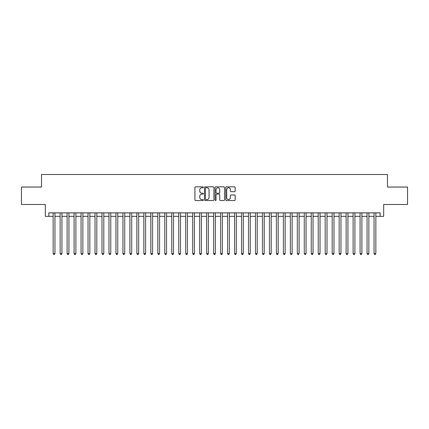 <?xml version="1.0" encoding="UTF-8"?>
<svg xmlns="http://www.w3.org/2000/svg" width="429" height="429" viewBox="0 0 429 429"><rect width="100%" height="100%" fill="white"/><g stroke="black" fill="none" stroke-linecap="round" stroke-linejoin="round"><path stroke-width="0.64" d="M203.341 187.312A0.477 0.477 0 0 0 202.858 186.829L195.586 186.829A0.686 0.686 0 0 0 194.9 187.516L194.9 199.839A0.686 0.686 0 0 0 195.586 200.525L202.858 200.525A0.477 0.477 0 0 0 203.341 200.048A0.477 0.477 0 0 0 202.858 199.565L201.92 199.565A2.193 2.193 0 0 1 199.726 197.378L199.726 196.348A2.193 2.193 0 0 1 201.92 194.155L202.858 194.155A0.477 0.477 0 0 0 203.341 193.677A0.477 0.477 0 0 0 202.858 193.2L201.92 193.2A2.193 2.193 0 0 1 199.726 191.007L199.726 189.983A2.193 2.193 0 0 1 201.92 187.789L202.858 187.789A0.477 0.477 0 0 0 203.341 187.312M234.513 191.656A0.686 0.686 0 0 0 235.194 190.975L235.194 187.516A0.686 0.686 0 0 0 234.513 186.829L226.432 186.829A0.686 0.686 0 0 0 225.745 187.516L225.745 199.839A0.686 0.686 0 0 0 226.432 200.525L234.513 200.525A0.686 0.686 0 0 0 235.194 199.839L235.194 195.662A0.686 0.686 0 0 0 234.513 194.981L231.054 194.981A0.686 0.686 0 0 0 230.368 195.662L230.368 197.737A1.834 1.834 0 0 1 228.539 199.565A1.834 1.834 0 0 1 226.705 197.737L226.705 189.623A1.834 1.834 0 0 1 228.539 187.789A1.834 1.834 0 0 1 230.368 189.623L230.368 190.975A0.686 0.686 0 0 0 231.054 191.656L234.513 191.656M48.831 216.35L48.831 212.859L380.169 212.859L380.169 216.35L383.66 216.35L383.66 204.488L407.55 204.488L407.55 187.049L387.494 187.049L387.494 174.496L41.506 174.496L41.506 187.049L21.45 187.049L21.45 204.488L45.34 204.488L45.34 216.35L53.191 216.35M213.899 187.516A0.686 0.686 0 0 0 213.218 186.829L205.137 186.829A0.686 0.686 0 0 0 204.451 187.516L204.451 199.839A0.686 0.686 0 0 0 205.137 200.525L213.218 200.525A0.686 0.686 0 0 0 213.899 199.839L213.899 187.516M215.782 186.829L223.863 186.829A0.686 0.686 0 0 1 224.549 187.516L224.549 199.839A0.686 0.686 0 0 1 223.863 200.525L220.404 200.525A0.686 0.686 0 0 1 219.723 199.839L219.723 194.841A0.686 0.686 0 0 0 219.037 194.155L216.742 194.155A0.686 0.686 0 0 0 216.055 194.841L216.055 200.048A0.477 0.477 0 0 1 215.578 200.525A0.477 0.477 0 0 1 215.101 200.048L215.101 187.516A0.686 0.686 0 0 1 215.782 186.829M54.933 216.35L60.167 216.35M61.91 216.35L67.139 216.35M68.887 216.35L74.115 216.35M75.858 216.35L81.092 216.35M82.835 216.35L88.068 216.35M89.811 216.35L95.045 216.35M96.788 216.35L102.016 216.35M103.764 216.35L108.993 216.35M110.736 216.35L115.969 216.35M117.712 216.35L122.946 216.35M124.689 216.35L129.923 216.35M131.665 216.35L136.894 216.35M138.642 216.35L143.871 216.35M145.613 216.35L150.847 216.35M152.59 216.35L157.824 216.35M159.567 216.35L164.8 216.35M166.543 216.35L171.777 216.35M173.52 216.35L178.748 216.35M180.496 216.35L185.725 216.35M187.468 216.35L192.701 216.35M194.444 216.35L199.678 216.35M201.421 216.35L206.655 216.35M208.397 216.35L213.626 216.35M215.374 216.35L220.603 216.35M222.345 216.35L227.579 216.35M229.322 216.35L234.556 216.35M236.299 216.35L241.532 216.35M243.275 216.35L248.504 216.35M250.252 216.35L255.48 216.35M257.223 216.35L262.457 216.35M264.2 216.35L269.433 216.35M271.176 216.35L276.41 216.35M278.153 216.35L283.387 216.35M285.129 216.35L290.358 216.35M292.106 216.35L297.335 216.35M299.077 216.35L304.311 216.35M306.054 216.35L311.288 216.35M313.031 216.35L318.264 216.35M320.007 216.35L325.236 216.35M326.984 216.35L332.212 216.35M333.955 216.35L339.189 216.35M340.932 216.35L346.165 216.35M347.908 216.35L353.142 216.35M354.885 216.35L360.113 216.35M361.861 216.35L367.09 216.35M368.833 216.35L374.067 216.35M375.809 216.35L380.169 216.35M205.888 187.789A0.477 0.477 0 0 0 205.411 188.267L205.411 199.088A0.477 0.477 0 0 0 205.888 199.565L206.885 199.565A2.193 2.193 0 0 0 209.073 197.378L209.073 189.983A2.193 2.193 0 0 0 206.885 187.789L205.888 187.789M219.723 189.656A1.834 1.834 0 0 0 217.889 187.822A1.834 1.834 0 0 0 216.055 189.656L216.055 192.514A0.686 0.686 0 0 0 216.742 193.2L219.037 193.2A0.686 0.686 0 0 0 219.723 192.514L219.723 189.656M54.933 212.859L54.933 253.598L53.191 253.598L53.191 212.859M54.933 253.598L54.408 254.504L53.711 254.504L53.191 253.598M61.91 212.859L61.91 253.598L60.167 253.598L60.167 212.859M61.91 253.598L61.385 254.504L60.687 254.504L60.167 253.598M68.887 212.859L68.887 253.598L67.139 253.598L67.139 212.859M68.887 253.598L68.361 254.504L67.664 254.504L67.139 253.598M75.858 212.859L75.858 253.598L74.115 253.598L74.115 212.859M75.858 253.598L75.338 254.504L74.641 254.504L74.115 253.598M82.835 212.859L82.835 253.598L81.092 253.598L81.092 212.859M82.835 253.598L82.314 254.504L81.617 254.504L81.092 253.598M89.811 212.859L89.811 253.598L88.068 253.598L88.068 212.859M89.811 253.598L89.286 254.504L88.588 254.504L88.068 253.598M96.788 212.859L96.788 253.598L95.045 253.598L95.045 212.859M96.788 253.598L96.262 254.504L95.565 254.504L95.045 253.598M103.764 212.859L103.764 253.598L102.016 253.598L102.016 212.859M103.764 253.598L103.239 254.504L102.542 254.504L102.016 253.598M110.736 212.859L110.736 253.598L108.993 253.598L108.993 212.859M110.736 253.598L110.215 254.504L109.518 254.504L108.993 253.598M117.712 212.859L117.712 253.598L115.969 253.598L115.969 212.859M117.712 253.598L117.192 254.504L116.495 254.504L115.969 253.598M124.689 212.859L124.689 253.598L122.946 253.598L122.946 212.859M124.689 253.598L124.163 254.504L123.466 254.504L122.946 253.598M131.665 212.859L131.665 253.598L129.923 253.598L129.923 212.859M131.665 253.598L131.14 254.504L130.443 254.504L129.923 253.598M138.642 212.859L138.642 253.598L136.894 253.598L136.894 212.859M138.642 253.598L138.117 254.504L137.419 254.504L136.894 253.598M145.613 212.859L145.613 253.598L143.871 253.598L143.871 212.859M145.613 253.598L145.093 254.504L144.396 254.504L143.871 253.598M152.59 212.859L152.59 253.598L150.847 253.598L150.847 212.859M152.59 253.598L152.07 254.504L151.373 254.504L150.847 253.598M159.567 212.859L159.567 253.598L157.824 253.598L157.824 212.859M159.567 253.598L159.046 254.504L158.344 254.504L157.824 253.598M166.543 212.859L166.543 253.598L164.8 253.598L164.8 212.859M166.543 253.598L166.018 254.504L165.321 254.504L164.8 253.598M173.52 212.859L173.52 253.598L171.777 253.598L171.777 212.859M173.52 253.598L172.994 254.504L172.297 254.504L171.777 253.598M180.496 212.859L180.496 253.598L178.748 253.598L178.748 212.859M180.496 253.598L179.971 254.504L179.274 254.504L178.748 253.598M187.468 212.859L187.468 253.598L185.725 253.598L185.725 212.859M187.468 253.598L186.947 254.504L186.25 254.504L185.725 253.598M194.444 212.859L194.444 253.598L192.701 253.598L192.701 212.859M194.444 253.598L193.924 254.504L193.227 254.504L192.701 253.598M201.421 212.859L201.421 253.598L199.678 253.598L199.678 212.859M201.421 253.598L200.895 254.504L200.198 254.504L199.678 253.598M208.397 212.859L208.397 253.598L206.655 253.598L206.655 212.859M208.397 253.598L207.872 254.504L207.175 254.504L206.655 253.598M215.374 212.859L215.374 253.598L213.626 253.598L213.626 212.859M215.374 253.598L214.849 254.504L214.151 254.504L213.626 253.598M222.345 212.859L222.345 253.598L220.603 253.598L220.603 212.859M222.345 253.598L221.825 254.504L221.128 254.504L220.603 253.598M229.322 212.859L229.322 253.598L227.579 253.598L227.579 212.859M229.322 253.598L228.802 254.504L228.105 254.504L227.579 253.598M236.299 212.859L236.299 253.598L234.556 253.598L234.556 212.859M236.299 253.598L235.773 254.504L235.076 254.504L234.556 253.598M243.275 212.859L243.275 253.598L241.532 253.598L241.532 212.859M243.275 253.598L242.75 254.504L242.053 254.504L241.532 253.598M250.252 212.859L250.252 253.598L248.504 253.598L248.504 212.859M250.252 253.598L249.726 254.504L249.029 254.504L248.504 253.598M257.223 212.859L257.223 253.598L255.48 253.598L255.48 212.859M257.223 253.598L256.703 254.504L256.006 254.504L255.48 253.598M264.2 212.859L264.2 253.598L262.457 253.598L262.457 212.859M264.2 253.598L263.679 254.504L262.982 254.504L262.457 253.598M271.176 212.859L271.176 253.598L269.433 253.598L269.433 212.859M271.176 253.598L270.656 254.504L269.954 254.504L269.433 253.598M278.153 212.859L278.153 253.598L276.41 253.598L276.41 212.859M278.153 253.598L277.627 254.504L276.93 254.504L276.41 253.598M285.129 212.859L285.129 253.598L283.387 253.598L283.387 212.859M285.129 253.598L284.604 254.504L283.907 254.504L283.387 253.598M292.106 212.859L292.106 253.598L290.358 253.598L290.358 212.859M292.106 253.598L291.581 254.504L290.883 254.504L290.358 253.598M299.077 212.859L299.077 253.598L297.335 253.598L297.335 212.859M299.077 253.598L298.557 254.504L297.86 254.504L297.335 253.598M306.054 212.859L306.054 253.598L304.311 253.598L304.311 212.859M306.054 253.598L305.534 254.504L304.837 254.504L304.311 253.598M313.031 212.859L313.031 253.598L311.288 253.598L311.288 212.859M313.031 253.598L312.505 254.504L311.808 254.504L311.288 253.598M320.007 212.859L320.007 253.598L318.264 253.598L318.264 212.859M320.007 253.598L319.482 254.504L318.785 254.504L318.264 253.598M326.984 212.859L326.984 253.598L325.236 253.598L325.236 212.859M326.984 253.598L326.458 254.504L325.761 254.504L325.236 253.598M333.955 212.859L333.955 253.598L332.212 253.598L332.212 212.859M333.955 253.598L333.435 254.504L332.738 254.504L332.212 253.598M340.932 212.859L340.932 253.598L339.189 253.598L339.189 212.859M340.932 253.598L340.411 254.504L339.714 254.504L339.189 253.598M347.908 212.859L347.908 253.598L346.165 253.598L346.165 212.859M347.908 253.598L347.383 254.504L346.686 254.504L346.165 253.598M354.885 212.859L354.885 253.598L353.142 253.598L353.142 212.859M354.885 253.598L354.359 254.504L353.662 254.504L353.142 253.598M361.861 212.859L361.861 253.598L360.113 253.598L360.113 212.859M361.861 253.598L361.336 254.504L360.639 254.504L360.113 253.598M368.833 212.859L368.833 253.598L367.09 253.598L367.09 212.859M368.833 253.598L368.313 254.504L367.615 254.504L367.09 253.598M375.809 212.859L375.809 253.598L374.067 253.598L374.067 212.859M375.809 253.598L375.289 254.504L374.592 254.504L374.067 253.598"/></g></svg>
